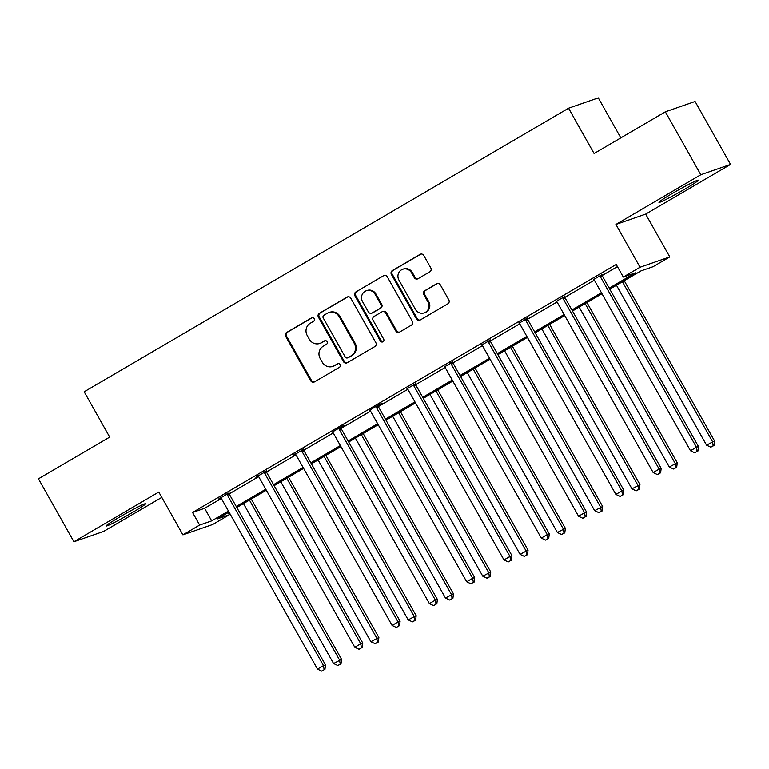 <?xml version="1.0" encoding="UTF-8"?>
<svg xmlns="http://www.w3.org/2000/svg" width="769" height="769" viewBox="0 0 769 769"><rect width="100%" height="100%" fill="white"/><g stroke="black" fill="none" stroke-linecap="round" stroke-linejoin="round"><path stroke-width="1.15" d="M314.175 318.645A1.99 1.903 -109.2 0 0 311.551 317.876L286.616 332.477A2.845 2.711 -109.2 0 0 285.664 336.322L310.724 380.799A2.845 2.711 -109.2 0 0 314.463 381.895L339.398 367.303A1.99 1.903 -109.2 0 0 337.774 363.689A1.99 1.903 -109.2 0 0 337.456 363.843L334.227 365.727A9.093 8.69 -109.2 0 1 322.259 362.218L320.173 358.517A9.093 8.69 -109.2 0 1 323.23 346.213L326.45 344.32A1.99 1.903 -109.2 0 0 324.826 340.715A1.99 1.903 -109.2 0 0 324.508 340.859L321.279 342.753A9.093 8.69 -109.2 0 1 309.311 339.235L307.225 335.534A9.093 8.69 -109.2 0 1 310.272 323.23L313.502 321.336A1.99 1.903 -109.2 0 0 314.175 318.645M672.356 193.461A22.57 1.23 150.6 0 0 658.956 202.362A22.57 1.23 150.6 0 0 684.891 189.107A22.57 1.23 150.6 0 0 698.29 180.206A22.57 1.23 150.6 0 0 672.356 193.461M119.57 517.066A22.57 1.23 150.6 0 0 106.18 525.967A22.57 1.23 150.6 0 0 132.114 512.712A22.57 1.23 150.6 0 0 145.504 503.81A22.57 1.23 150.6 0 0 119.57 517.066M429.852 271.793A2.845 2.711 -109.2 0 0 430.803 267.948L423.777 255.471A2.845 2.711 -109.2 0 0 420.037 254.376L392.344 270.582A2.845 2.711 -109.2 0 0 391.392 274.427L416.452 318.904A2.845 2.711 -109.2 0 0 420.191 320.01L447.885 303.793A2.845 2.711 -109.2 0 0 448.836 299.948L440.349 284.876A2.845 2.711 -109.2 0 0 436.609 283.78L424.757 290.72A2.845 2.711 -109.2 0 0 423.796 294.565L428.016 302.034A7.594 7.267 -109.2 0 1 424.228 312.887A7.594 7.267 -109.2 0 1 415.452 309.388L398.957 280.108A7.594 7.267 -109.2 0 1 402.745 269.256A7.594 7.267 -109.2 0 1 411.511 272.755L414.26 277.638A2.845 2.711 -109.2 0 0 418 278.734L429.852 271.793M665.348 111.822L695.089 101.489L730.55 164.422L700.809 174.755L665.348 111.822L594.101 153.531L568.57 108.218L84.167 391.796L109.698 437.109L38.45 478.818L73.911 541.751L158.789 492.064L182.907 534.859L199.642 525.064L192.548 512.481L616.219 264.449L623.313 277.042L640.048 267.237L669.789 256.904L653.054 266.708L640.99 270.89L609.788 289.163M700.809 174.755L615.931 224.442L640.048 267.237M350.789 298.199A2.845 2.711 -109.2 0 0 347.05 297.103L319.356 313.31A2.845 2.711 -109.2 0 0 318.404 317.155L343.464 361.632A2.845 2.711 -109.2 0 0 347.204 362.737L374.897 346.521A2.845 2.711 -109.2 0 0 375.849 342.676L350.789 298.199M355.855 291.951L383.548 275.735A2.845 2.711 -109.2 0 1 387.288 276.83L412.347 321.307A2.845 2.711 -109.2 0 1 411.396 325.152L399.544 332.093A2.845 2.711 -109.2 0 1 395.804 330.997L385.634 312.964A2.845 2.711 -109.2 0 0 381.895 311.858L374.032 316.463A2.845 2.711 -109.2 0 0 373.08 320.308L383.664 339.091A1.99 1.903 -109.2 0 1 382.674 341.926A1.99 1.903 -109.2 0 1 380.376 341.013L354.894 295.796A2.845 2.711 -109.2 0 1 355.855 291.951L383.548 275.735M73.911 541.751L103.652 531.417L161.788 497.389M620.843 137.872L598.301 97.884L568.57 108.218M192.548 512.481L204.602 508.29L221.357 498.485M229.2 493.89L258.653 476.645M266.497 472.051L295.95 454.815M303.803 450.221L333.246 432.976M341.1 428.381L370.543 411.146M378.396 406.551L407.839 389.306M415.693 384.711L445.145 367.476M452.989 362.881L482.442 345.637M490.286 341.042L519.738 323.807M527.592 319.202L557.035 301.967M564.888 297.372L594.331 280.127M602.185 275.533L617.43 266.612M229.027 492.987L218.559 499.119L220.415 497.553M266.334 471.147L255.856 477.28L257.711 475.713M303.63 449.317L293.152 455.45L295.017 453.873M340.927 427.477L344.8 425.209L342.791 425.911L332.314 432.043M378.223 405.638L382.097 403.379L380.088 404.071L369.61 410.204M415.52 383.808L407.253 388.653M452.826 361.968L444.549 366.813M490.122 340.138L481.846 344.983M527.419 318.299L519.142 323.143M564.715 296.469L556.439 301.313M602.012 274.629L593.735 279.474M615.931 224.442L645.672 214.109L730.55 164.422M645.672 214.109L669.789 256.904M228.162 512.567L229.383 514.73L212.648 524.525L182.907 534.859M609.221 288.154L635.367 272.851L623.313 277.042M199.642 525.064L211.696 520.873L228.451 511.068M236.237 506.511L265.747 489.228M273.533 484.672L303.044 467.398M310.83 462.842L340.35 445.559M348.126 441.002L377.646 423.729M385.432 419.172L414.943 401.889M422.729 397.333L452.239 380.059M460.025 375.503L489.536 358.219M497.322 353.663L526.842 336.389M534.618 331.833L564.138 314.55M571.925 309.994L601.435 292.72M229.018 512.077L217.329 518.921L229.383 514.73M602.002 293.72L572.492 311.003M564.706 315.559L535.186 332.833M527.409 337.389L497.889 354.672M490.103 359.229L460.593 376.502M452.806 381.059L423.296 398.342M415.51 402.898L386 420.172M378.213 424.728L348.693 442.012M340.917 446.568L311.397 463.842M303.611 468.398L274.1 485.681M266.314 490.238L236.804 507.511M204.602 508.29L211.696 520.873M319.808 343.426L320.606 343.147A9.093 8.69 -109.2 0 0 322.076 342.474L321.279 342.753M325.239 340.619L322.076 342.474M332.756 366.409L333.554 366.131A9.093 8.69 -109.2 0 0 335.034 365.448L334.227 365.727M338.187 363.602L335.034 365.448M312.291 317.635L287.423 332.198A2.845 2.711 -109.2 0 0 286.472 336.043L311.532 380.52A2.845 2.711 -109.2 0 0 314.396 381.933M347.924 296.786A2.845 2.711 -109.2 0 0 347.857 296.824L320.164 313.031A2.845 2.711 -109.2 0 0 319.212 316.876L344.272 361.353A2.845 2.711 -109.2 0 0 347.136 362.776M323.893 315.261A1.99 1.903 -109.2 0 0 323.22 317.953L345.223 356.999A1.99 1.903 -109.2 0 0 347.838 357.758L351.241 355.768A9.093 8.69 -109.2 0 0 354.298 343.464L339.254 316.78A9.093 8.69 -109.2 0 0 327.296 313.271L323.893 315.261M347.511 357.912L348.319 357.633A1.99 1.903 -109.2 0 0 348.645 357.479L347.838 357.758M328.767 312.589L329.565 312.31A9.093 8.69 -109.2 0 1 340.061 316.501L355.095 343.185A9.093 8.69 -109.2 0 1 352.048 355.489L348.645 357.479M382.356 311.647L383.164 311.368A2.845 2.711 -109.2 0 1 386.442 312.675L396.602 330.718A2.845 2.711 -109.2 0 0 399.467 332.131M356.653 291.672A2.845 2.711 -109.2 0 0 355.701 295.517L381.184 340.734A1.99 1.903 -109.2 0 0 383.058 341.744M375.089 294.239A7.594 7.267 -109.2 0 0 366.313 290.74A7.594 7.267 -109.2 0 0 362.535 301.592L368.351 311.906A2.845 2.711 -109.2 0 0 372.09 313.002L379.944 308.407A2.845 2.711 -109.2 0 0 380.905 304.562L375.089 294.239L375.897 293.96A7.594 7.267 -109.2 0 0 367.121 290.461L366.313 290.74M371.629 313.214L372.427 312.935A2.845 2.711 -109.2 0 0 372.888 312.723L372.09 313.002M375.897 293.96L381.703 304.274A2.845 2.711 -109.2 0 1 380.751 308.119L372.888 312.723M402.745 269.256L403.542 268.967A7.594 7.267 -109.2 0 1 412.319 272.476L415.068 277.359A2.845 2.711 -109.2 0 0 417.932 278.772M424.228 312.887L425.036 312.608A7.594 7.267 -109.2 0 0 428.814 301.756L428.016 302.034M437.484 283.463A2.845 2.711 -109.2 0 0 437.407 283.501L425.555 290.432A2.845 2.711 -109.2 0 0 424.603 294.277L428.814 301.756M420.912 254.058A2.845 2.711 -109.2 0 0 420.845 254.097L393.151 270.303A2.845 2.711 -109.2 0 0 392.19 274.149L417.259 318.626A2.845 2.711 -109.2 0 0 420.124 320.048M243.475 503.608L333.573 663.522L341.561 659.321L251.261 499.052M340.206 664.128L337.822 665.531L341.013 663.849L340.206 664.128L339.552 660.023L249.454 500.11M337.822 665.531L333.573 663.522M341.561 659.321L341.013 663.849M227.018 493.679L227.086 494.131A2.893 2.768 -109.2 0 0 227.441 495.178L323.48 665.608L317.501 669.107L221.472 498.677A2.893 2.768 -109.2 0 0 220.77 497.831M228.97 492.545L229.095 493.438A2.893 2.768 -109.2 0 0 229.46 494.477L325.489 664.906L323.48 665.608L324.134 669.722L321.74 671.116L324.134 669.722M324.941 669.443L325.489 664.906M317.501 669.107L321.74 671.116M280.772 481.779L370.879 641.682L378.867 637.482L288.558 477.222M377.502 642.298L375.118 643.701L378.31 642.019L377.502 642.298L376.848 638.183L286.75 478.28M375.118 643.701L370.879 641.682M378.867 637.482L378.31 642.019M318.068 459.939L408.176 619.852L416.164 615.652L325.854 455.383M414.808 620.458L412.415 621.861L415.606 620.179L414.808 620.458L414.155 616.354L324.047 456.44M412.415 621.861L408.176 619.852M416.164 615.652L415.606 620.179M264.325 471.849L264.392 472.301A2.893 2.768 -109.2 0 0 264.747 473.339L360.776 643.768L354.797 647.267L258.769 476.838A2.893 2.768 -109.2 0 0 258.067 476.001M266.266 470.705L266.401 471.599A2.893 2.768 -109.2 0 0 266.756 472.637L362.785 643.076L360.776 643.768L361.43 647.883L359.036 649.286L361.43 647.883M362.237 647.604L362.785 643.076M354.797 647.267L359.036 649.286M301.621 450.009L301.688 450.461A2.893 2.768 -109.2 0 0 302.044 451.509L398.073 621.938L392.094 625.437L296.065 455.008A2.893 2.768 -109.2 0 0 295.363 454.162M303.563 448.875L303.697 449.769A2.893 2.768 -109.2 0 0 304.053 450.807L400.082 621.237L398.073 621.938L398.727 626.053L396.343 627.446L398.727 626.053M399.534 625.774L400.082 621.237M392.094 625.437L396.343 627.446M355.365 438.109L445.472 598.013L453.46 593.812L363.151 433.553M452.105 598.628L449.711 600.022L452.903 598.349L452.105 598.628L451.451 594.514L361.343 434.61M449.711 600.022L445.472 598.013M453.46 593.812L452.903 598.349M392.671 416.269L482.769 576.183L490.757 571.982L400.447 411.713M489.401 576.788L487.008 578.192L490.209 576.51L489.401 576.788L488.748 572.674L398.64 412.77M487.008 578.192L482.769 576.183M490.757 571.982L490.209 576.51M429.967 394.439L520.065 554.343L528.053 550.143L437.753 389.873M526.698 554.958L524.304 556.352L527.505 554.68L526.698 554.958L526.044 550.844L435.946 390.94M524.304 556.352L520.065 554.343M528.053 550.143L527.505 554.68M338.918 428.179L338.985 428.631A2.893 2.768 -109.2 0 0 339.34 429.669L435.369 600.099L429.4 603.598L333.362 433.168A2.893 2.768 -109.2 0 0 332.66 432.332M340.859 427.035L340.994 427.929A2.893 2.768 -109.2 0 0 341.349 428.967L437.388 599.407L435.369 600.099L436.023 604.213L433.639 605.616L436.023 604.213M436.83 603.934L437.388 599.407M429.4 603.598L433.639 605.616M376.214 406.34L376.281 406.791A2.893 2.768 -109.2 0 0 376.637 407.83L472.675 578.269L466.696 581.768L370.658 411.328A2.893 2.768 -109.2 0 0 369.956 410.492M378.156 405.205L378.29 406.099A2.893 2.768 -109.2 0 0 378.646 407.137L474.684 577.567L472.675 578.269L473.329 582.383L470.936 583.777L473.329 582.383M474.127 582.095L474.684 577.567M466.696 581.768L470.936 583.777M413.511 384.51L413.578 384.961A2.893 2.768 -109.2 0 0 413.933 386L509.972 556.429L503.993 559.928L407.964 389.499A2.893 2.768 -109.2 0 0 407.262 388.662L406.907 388.374M415.462 383.366L415.587 384.26A2.893 2.768 -109.2 0 0 415.942 385.298L511.981 555.727L509.972 556.429L510.626 560.543L508.232 561.947L510.626 560.543M511.423 560.265L511.981 555.727M503.993 559.928L508.232 561.947M450.817 362.67L450.874 363.122A2.893 2.768 -109.2 0 0 451.24 364.16L547.268 534.599L541.289 538.098L445.261 367.659A2.893 2.768 -109.2 0 0 444.559 366.823L444.203 366.534M452.758 361.536L452.893 362.42A2.893 2.768 -109.2 0 0 453.249 363.468L549.277 533.897L547.268 534.599L547.922 538.704L545.529 540.107L547.922 538.704M548.73 538.425L549.277 533.897M541.289 538.098L545.529 540.107M488.113 340.84L488.18 341.292A2.893 2.768 -109.2 0 0 488.536 342.33L584.565 512.76L578.586 516.259L482.557 345.829A2.893 2.768 -109.2 0 0 481.855 344.993L481.509 344.704M490.055 339.696L490.189 340.59A2.893 2.768 -109.2 0 0 490.545 341.628L586.574 512.058L584.565 512.76L585.219 516.874L582.825 518.277L585.219 516.874M586.026 516.595L586.574 512.058M578.586 516.259L582.825 518.277M525.41 319L525.477 319.452A2.893 2.768 -109.2 0 0 525.833 320.49L621.861 490.93L615.892 494.429L519.854 323.989A2.893 2.768 -109.2 0 0 519.152 323.153L518.806 322.865M527.351 317.866L527.486 318.751A2.893 2.768 -109.2 0 0 527.842 319.798L623.87 490.228L621.861 490.93L622.515 495.034L620.131 496.438L622.515 495.034M623.323 494.755L623.87 490.228M615.892 494.429L620.131 496.438M562.706 297.161L562.773 297.622A2.893 2.768 -109.2 0 0 563.129 298.66L659.168 469.09L653.189 472.589L557.15 302.159A2.893 2.768 -109.2 0 0 556.448 301.323L556.102 301.035M564.648 296.027L564.782 296.921A2.893 2.768 -109.2 0 0 565.138 297.959L661.177 468.388L659.168 469.09L659.821 473.204L657.428 474.598L659.821 473.204M660.619 472.925L661.177 468.388M653.189 472.589L657.428 474.598M467.264 372.6L557.371 532.504L565.35 528.313L475.05 368.043M563.994 533.119L561.61 534.522L564.802 532.84L563.994 533.119L563.341 529.005L473.243 369.101M561.61 534.522L557.371 532.504M565.35 528.313L564.802 532.84M504.56 350.76L594.668 510.674L602.656 506.473L512.346 346.204M601.3 511.289L598.907 512.683L602.098 511.01L601.3 511.289L600.647 507.175L510.539 347.261M598.907 512.683L594.668 510.674M602.656 506.473L602.098 511.01M541.857 328.93L631.964 488.834L639.952 484.643L549.643 324.374M638.597 489.449L636.203 490.853L639.395 489.171L638.597 489.449L637.943 485.335L547.836 325.431M636.203 490.853L631.964 488.834M639.952 484.643L639.395 489.171M579.163 307.091L669.261 467.004L677.249 462.803L586.939 302.534M675.893 467.619L673.5 469.013L676.701 467.341L675.893 467.619L675.24 463.505L585.132 303.592M673.5 469.013L669.261 467.004M677.249 462.803L676.701 467.341M616.459 285.261L706.557 445.164L714.545 440.973L624.236 280.704M713.19 445.78L710.796 447.183L713.997 445.501L713.19 445.78L712.536 441.666L622.438 281.762M710.796 447.183L706.557 445.164M714.545 440.973L713.997 445.501M600.003 275.331L600.07 275.783A2.893 2.768 -109.2 0 0 600.426 276.821L696.464 447.25L690.485 450.749L594.447 280.32A2.893 2.768 -109.2 0 0 593.745 279.483L593.399 279.195M601.954 274.197L602.079 275.081A2.893 2.768 -109.2 0 0 602.435 276.129L698.473 446.558L696.464 447.25L697.118 451.365L694.724 452.768L697.118 451.365M697.916 451.086L698.473 446.558M690.485 450.749L694.724 452.768M312.224 317.645L311.551 317.876M338.12 363.612L337.456 363.843M325.172 340.629L324.508 340.859M311.532 380.52L310.724 380.799M286.472 336.043L285.664 336.322M287.423 332.198L286.616 332.477M344.272 361.353L343.464 361.632M319.212 316.876L318.404 317.155M320.164 313.031L319.356 313.31M347.857 296.824L347.05 297.103M352.048 355.489L351.241 355.768M355.095 343.185L354.298 343.464M340.061 316.501L339.254 316.78M396.602 330.718L395.804 330.997M386.442 312.675L385.634 312.964M381.184 340.734L380.376 341.013M355.701 295.517L354.894 295.796M380.751 308.119L379.944 308.407M381.703 304.274L380.905 304.562M415.068 277.359L414.26 277.638M412.319 272.476L411.511 272.755M424.603 294.277L423.796 294.565M425.555 290.432L424.757 290.72M437.407 283.501L436.609 283.78M417.259 318.626L416.452 318.904M392.19 274.149L391.392 274.427M393.151 270.303L392.344 270.582M420.845 254.097L420.037 254.376M227.086 494.131L229.095 493.438M227.441 495.178L229.46 494.477M264.392 472.301L266.401 471.599M264.747 473.339L266.756 472.637M301.688 450.461L303.697 449.769M302.044 451.509L304.053 450.807M338.985 428.631L340.994 427.929M339.34 429.669L341.349 428.967M376.281 406.791L378.29 406.099M376.637 407.83L378.646 407.137M413.578 384.961L415.587 384.26M413.933 386L415.942 385.298M450.874 363.122L452.893 362.42M451.24 364.16L453.249 363.468M488.18 341.292L490.189 340.59M488.536 342.33L490.545 341.628M525.477 319.452L527.486 318.751M525.833 320.49L527.842 319.798M562.773 297.622L564.782 296.921M563.129 298.66L565.138 297.959M600.07 275.783L602.079 275.081M600.426 276.821L602.435 276.129"/></g></svg>
